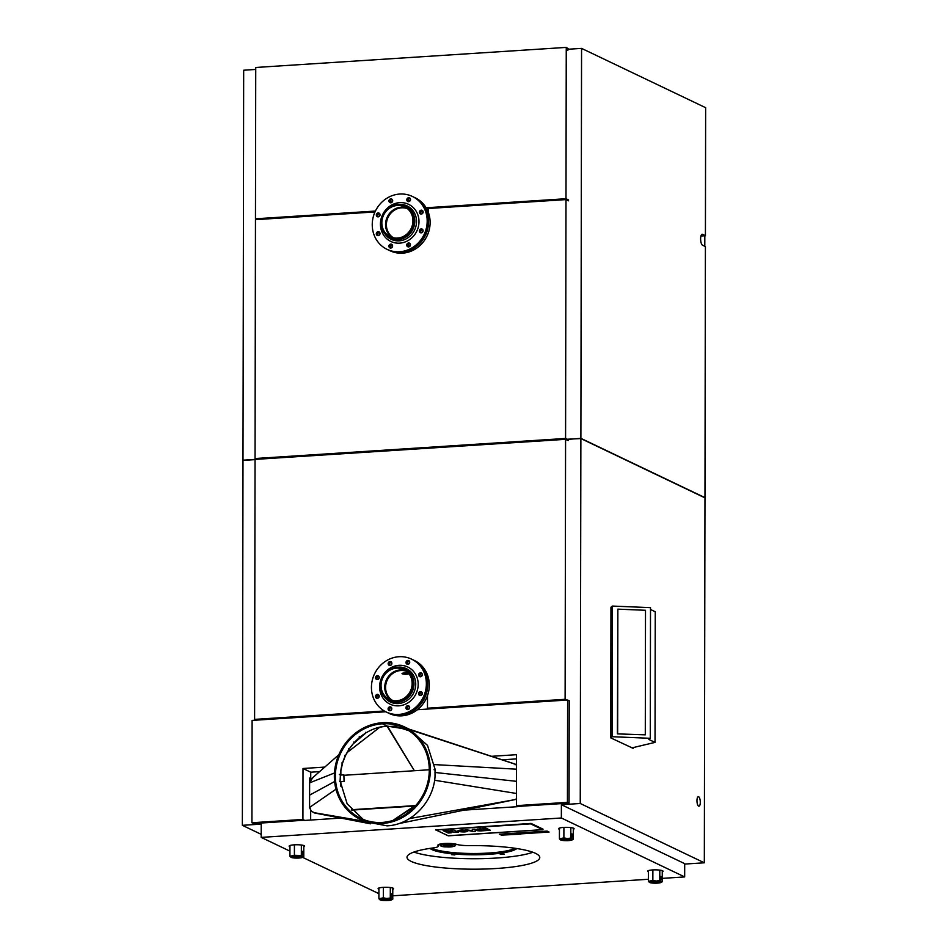 <?xml version="1.0" encoding="UTF-8"?>
<svg xmlns="http://www.w3.org/2000/svg" width="948" height="948" viewBox="0 0 948 948"><rect width="100%" height="100%" fill="white"/><g stroke="black" fill="none" stroke-linecap="round" stroke-linejoin="round"><path stroke-width="1.42" d="M704.791 246.314L704.814 235.756M255.048 459.626L242.996 460.408L242.356 825.329L261.221 824.108L261.198 837.392L289.946 851.138M289.946 845.498L289.934 856.257L291.072 857.336A6.067 1.078 0.1 0 1 297.719 855.949A6.067 1.078 0.1 0 1 302.625 857.359L378.904 893.656M684.669 876.924L561.358 817.994L561.382 804.71L684.693 863.652L684.669 876.924L662.237 878.381M648.385 879.27L392.756 895.801M567.603 700.015L569.227 700.785L569.049 803.122L567.425 802.352L567.603 700.015L417.404 709.72M385.729 711.77L252.109 720.409L251.919 822.745L302.922 819.451L304.545 820.435L340.925 818.088M304.545 820.221L253.554 823.516L251.919 822.745M562.437 198.962L562.437 199.827M562.022 438.687L562.022 439.552M262.276 218.36L262.276 219.225M261.861 458.085L261.849 458.962M581.562 48.384L580.887 438.343L704.968 497.653L705.407 246.599L702.539 245.236A5.534 1.908 86.3 0 1 700.619 238.872A5.534 1.908 86.3 0 1 702.195 234.274A5.534 1.908 86.3 0 1 702.563 234.346L705.419 235.72L705.644 107.693L581.562 48.384L567.876 49.26L567.876 50.351M580.887 438.343L567.603 439.422L565.577 438.45L255.048 458.524L255.462 219.675L375.005 211.937M567.2 439.232L580.875 438.569L580.247 803.489L704.328 862.799L684.693 864.066M704.328 862.799L704.968 497.866L580.875 438.569M242.356 825.329L261.198 834.335M561.382 804.71L580.247 803.489M255.723 69.441L243.672 70.223L242.996 460.183L565.577 439.327L565.115 699.304L566.726 700.074M491.526 756.314L516.518 754.691L516.435 805.646L518.058 806.641L465.646 810.03M261.198 837.392L561.358 817.994M518.058 806.416L569.049 803.122M516.435 805.646L567.425 802.352M302.922 819.451L303.005 768.496L310.743 772.193L319.606 771.625M324.761 767.086L303.005 768.496M516.518 758.898L502.167 759.822M310.66 820.044L310.683 810.267M310.731 777.775L310.743 772.193M698.64 796.77A4.752 1.635 86.3 0 0 698.32 796.711A4.752 1.635 86.3 0 0 696.97 801.107A4.752 1.635 86.3 0 0 698.617 806.132A4.752 1.635 86.3 0 0 698.937 806.203A4.752 1.635 86.3 0 0 700.288 801.795A4.752 1.635 86.3 0 0 698.64 796.77M705.419 235.72L700.951 236.005M303.81 846.754A7.75 1.375 -179.9 0 0 304.628 846.137A7.75 1.375 -179.9 0 0 304.13 845.663A7.75 1.375 -179.9 0 0 295.503 844.775A7.75 1.375 -179.9 0 0 289.14 846.114A7.75 1.375 -179.9 0 0 289.626 846.6A7.75 1.375 -179.9 0 0 289.946 846.73M573.291 829.334A7.75 1.375 -179.9 0 0 574.109 828.718A7.75 1.375 -179.9 0 0 573.623 828.244A7.75 1.375 -179.9 0 0 564.984 827.355A7.75 1.375 -179.9 0 0 558.621 828.694A7.75 1.375 -179.9 0 0 559.107 829.18A7.75 1.375 -179.9 0 0 559.427 829.31M392.768 889.271A7.75 1.375 -179.9 0 0 393.586 888.655A7.75 1.375 -179.9 0 0 393.1 888.181A7.75 1.375 -179.9 0 0 384.473 887.292A7.75 1.375 -179.9 0 0 378.098 888.631A7.75 1.375 -179.9 0 0 378.584 889.117A7.75 1.375 -179.9 0 0 378.916 889.248M662.249 871.852A7.75 1.375 -179.9 0 0 663.067 871.236A7.75 1.375 -179.9 0 0 662.581 870.762A7.75 1.375 -179.9 0 0 653.954 869.873A7.75 1.375 -179.9 0 0 647.579 871.212A7.75 1.375 -179.9 0 0 648.077 871.698A7.75 1.375 -179.9 0 0 648.396 871.828M456.616 844.348A9.954 1.766 -179.9 0 0 445.418 843.459A9.954 1.766 -179.9 0 0 437.905 845.166A9.954 1.766 -179.9 0 0 438.142 845.545A13.272 2.358 -179.9 0 1 438.45 846.054A13.272 2.358 -179.9 0 1 433.212 847.927A66.384 11.803 -179.9 0 0 407.012 857.265A66.384 11.803 -179.9 0 0 473.372 869.186A66.384 11.803 -179.9 0 0 539.768 857.502A66.384 11.803 -179.9 0 0 469.142 845.604A13.272 2.358 -179.9 0 1 456.616 844.348M515.191 848.294A44.248 7.868 0.1 0 1 473.882 853.496A44.248 7.868 0.1 0 1 431.956 848.306A44.248 7.868 0.1 0 1 431.624 848.14M532.918 852.264A66.384 11.803 0.1 0 1 473.396 858.734A66.384 11.803 0.1 0 1 413.897 852.051M516.826 848.531A44.248 7.868 0.1 0 1 476.986 854.776A44.248 7.868 0.1 0 1 431.956 849.609A44.248 7.868 0.1 0 1 430.001 848.377M500.224 854.243L504.395 854.195L500.224 854.243M451.438 854.646L454.839 854.954L451.438 854.646M568.847 49.201L566.252 47.4L255.735 67.474L255.462 218.798L375.42 211.048M257.074 219.569L255.462 218.798M426.896 209.129L428.342 209.034M568.587 199.969L565.992 198.725L426.126 207.766M566.252 47.4L565.992 198.725M568.587 200.834L565.992 199.601L428.354 208.489L428.342 212.388M256.647 459.294L255.048 458.524M565.992 199.601L565.577 438.45M568.16 440.559L565.577 439.327M256.197 720.136L254.597 719.378L255.048 459.401M254.597 719.378L384.307 710.988M429.077 708.962L427.477 708.203L427.501 695.583M427.477 708.203L565.115 699.304M340.095 781.022L340.439 774.243C341.979 749.37 363.665 727.092 387.294 726.121L382.423 723.798A50.114 46.203 -64.5 0 0 336.73 764.42A50.114 46.203 -64.5 0 0 360.726 818.325A50.114 46.203 -64.5 0 0 382.245 822.426A50.114 46.203 -64.5 0 0 427.939 781.804A50.114 46.203 -64.5 0 0 403.943 727.898A50.114 46.203 -64.5 0 0 382.423 723.798L387.294 726.121L406.348 729.142M363.203 819.416L347.158 803.845L340.356 781.733L344.088 781.496L343.863 774.848L344.088 781.496M339.325 774.398L340.439 774.243M435.12 769.397L427.489 745.365L409.299 729.225L404.429 726.891A51.216 47.222 -64.5 0 1 428.946 781.993A51.216 47.222 -64.5 0 1 382.245 823.516A51.216 47.222 115.5 0 1 360.252 819.321L365.122 821.655L387.128 825.85C411.266 824.855 433.449 802.091 435.014 776.673L435.061 769.586L434.042 769.717M404.429 726.891A51.216 47.222 -64.5 0 0 382.423 722.708L382.423 723.798L382.423 722.708A51.216 47.222 115.5 0 0 335.722 764.23A51.216 47.222 115.5 0 0 360.252 819.321M344.1 775.274L414.383 770.724L387.436 726.109L381.132 726.95M379.958 727.128L381.428 726.998M379.804 727.235L347.063 752.605M362.622 735.067L359.92 737.141L359.505 736.62L359.92 737.141M359.162 736.904L359.79 737.26L359.363 736.738M353.782 742.071L354.279 742.509L349.314 748.825M359.588 737.414L354.279 742.509M344.954 755.272L345.534 755.556L349.196 749.062L348.651 748.707L349.243 748.944M344.752 755.663L345.368 755.805M345.345 755.947L342.56 763.033M342.05 762.702L342.666 762.891M312.437 777.917L309.617 782.858L309.593 795.147L334.608 781.531L309.593 795.147L309.581 807.423L310.375 808.206M312.307 778.035L312.603 778.652M309.937 781.519L310.553 781.733M340.225 775.085L340.225 774.421M334.454 772.976L309.617 782.858M342.524 763.152L341.908 763.116L342.536 763.318L340.865 770.748L340.853 775.049M515.262 799.543L398.397 823.705M415.343 805.99L392.875 820.458L414.312 806.049L351.732 810.102M409.062 818.645L515.274 799.567L516.53 798.631M516.47 781.33L434.966 772.478L516.47 781.33M434.599 780.251L516.459 793.476M515.108 764.811L515.345 764.195L516.589 764.941M514.811 763.993L513.567 763.756M395.304 726.334L408.967 730.73M394.795 726.168L387.353 726.606L414.383 770.724L429.29 769.764M434.634 764.609L516.494 769.184M315.293 813.1L311.619 811.429L309.866 808.383M335.971 789.198L309.581 807.423M340.83 786.224L340.842 781.709M415.722 805.563L351.4 809.722M309.759 782.136L309.771 778.012L310.814 777.941L310.802 779.801M343.863 774.848L340.131 775.097M339.704 781.65L343.851 781.377M530.596 823.859L435.962 829.974L448.072 835.757L542.706 829.642L530.596 823.859L542.706 829.642L448.072 835.757L435.962 829.974L530.596 823.859M443.107 830.567L446.164 830.377L448.084 831.301L452.291 831.029L450.371 830.104L453.428 829.903L458.512 832.332L448.996 831.728L451.248 832.806L448.191 833.008L443.107 830.578L452.267 831.017M448.996 831.728L451.248 832.806M450.371 830.104L453.428 829.915L458.512 832.344M457.363 830.922L458.05 831.42C463.655 832.285 467.009 832.071 468.099 830.78L467.637 830.555C462.031 829.678 458.678 829.891 457.588 831.195C458.678 829.903 462.031 829.69 467.637 830.555L468.099 830.768M460.266 830.958L465.492 831.1M475.446 831.23L475.007 829.121L472.258 829.299L472.531 830.59L465.219 829.761L472.697 831.42L475.446 831.242L475.007 829.133L472.258 829.31M472.531 830.59L465.219 829.761M478.242 829.358L481.489 829.346L478.041 829.856C475.6 830.507 476.56 830.839 480.909 830.898L486.715 830.519L483.907 829.168L477.413 828.979L475.896 829.69L478.1 829.559M486.715 830.519L483.907 829.18L480.067 828.813L475.695 829.5M481.051 829.524L478.041 829.867M479.06 830.294L482.568 830.223M482.852 828.007L485.305 827.853L482.852 828.007L487.947 830.436L490.389 830.282L485.305 827.841L490.389 830.282M531.046 823.848L542.754 829.725L448.333 835.828L435.914 829.891L531.046 823.409L435.582 829.95M543.074 829.168L531.046 823.409M391.524 897.092L391.429 893.81L391.524 897.092M386.369 898.858A3.875 0.687 0.1 0 1 389.699 899.545A3.875 0.687 0.1 0 1 385.267 900.209A3.875 0.687 0.1 0 1 381.949 899.522A3.875 0.687 0.1 0 1 386.369 898.858M390.315 887.529L390.292 898.04L392.756 899.214L392.768 888.039M383.383 887.34L383.371 897.815L378.892 898.775L380.053 899.865A6.067 1.078 0.1 0 1 386.689 898.467L383.371 897.815M380.053 899.865A6.067 1.078 0.1 0 0 384.959 900.6A6.067 1.078 0.1 0 0 391.583 899.877A6.067 1.078 0.1 0 0 386.689 898.467L390.292 898.04M391.714 899.806L392.756 899.214M378.916 888.015L378.892 898.775M661.017 879.673L660.91 876.39L661.017 879.673M655.862 881.439A3.875 0.687 0.1 0 1 659.18 882.126A3.875 0.687 0.1 0 1 654.76 882.789A3.875 0.687 0.1 0 1 651.43 882.114A3.875 0.687 0.1 0 1 655.862 881.439M659.796 870.11L659.784 880.621L662.237 881.794L662.261 870.631M652.876 869.92L652.852 880.396L648.385 881.356L649.534 882.434M659.784 880.621L656.17 881.036A6.067 1.078 0.1 0 1 661.076 882.458A6.067 1.078 0.1 0 1 654.44 883.18A6.067 1.078 0.1 0 1 649.546 882.446A6.067 1.078 0.1 0 1 656.17 881.048L652.852 880.396M661.194 882.387L662.237 881.794M648.396 870.596L648.385 881.356M572.047 837.155L571.94 833.873L572.047 837.155M566.892 838.909A3.875 0.687 0.1 0 1 570.21 839.596A3.875 0.687 0.1 0 1 565.79 840.272A3.875 0.687 0.1 0 1 562.472 839.584A3.875 0.687 0.1 0 1 566.892 838.909M570.838 827.592L570.815 838.091L573.279 839.264L573.291 828.102M563.906 827.403L563.882 837.878L559.415 838.838L560.564 839.916A6.067 1.078 0.1 0 1 567.212 838.53L563.882 837.878M560.576 839.916L560.564 839.916A6.067 1.078 0.1 0 0 565.482 840.663A6.067 1.078 0.1 0 0 572.106 839.94A6.067 1.078 0.1 0 0 567.212 838.53L570.815 838.091M572.236 839.869L573.279 839.264M559.439 828.078L559.415 838.838M302.566 854.575L302.459 851.292L302.566 854.575M297.411 856.328A3.875 0.687 0.1 0 1 300.729 857.016A3.875 0.687 0.1 0 1 296.309 857.691A3.875 0.687 0.1 0 1 292.991 857.004A3.875 0.687 0.1 0 1 297.411 856.328M301.357 845.012L301.334 855.511L303.787 856.684L303.81 845.521M294.425 844.822L294.401 855.297L289.934 856.257M301.334 855.511L294.401 855.297M302.625 857.359A6.067 1.078 0.1 0 1 296.001 858.082A6.067 1.078 0.1 0 1 291.095 857.336L291.072 857.336M303.064 857.122L303.787 856.684M406.716 671.409A16.199 14.931 -64.5 0 0 385.587 687.454A16.199 14.931 -64.5 0 0 392.792 700.56M402.011 673.53L408.043 672.665M408.458 673.139A3.733 0.664 -179.9 0 0 404.369 672.973A3.733 0.664 -179.9 0 0 402.011 673.59A3.733 0.664 -179.9 0 0 402.248 673.815A3.733 0.664 -179.9 0 0 405.531 674.253A3.733 0.664 -179.9 0 0 409.062 673.898M409.489 663.245L409.489 662.711A3.733 0.664 -179.9 0 0 409.406 662.581M402.971 673.767L408.647 673.507L402.971 673.767M403.149 673.341L408.327 673.341M387.542 712.647A29.317 27.03 -64.5 0 0 387.649 712.695L389.201 713.441A29.317 27.03 -64.5 0 0 412.309 712.955A29.317 27.03 -64.5 0 0 429.278 686.423A29.317 27.03 -64.5 0 0 414.489 660.531L412.937 659.796A29.317 27.03 -64.5 0 0 412.818 659.737M387.649 712.695A29.317 27.03 -64.5 0 0 410.757 712.221A29.317 27.03 -64.5 0 0 427.738 685.677A29.317 27.03 -64.5 0 0 412.937 659.796M409.654 707.504A1.991 1.837 -64.5 0 0 408.861 709.163M379.212 696.223A1.991 1.837 -64.5 0 0 378.418 697.882M422.298 693.438A1.991 1.837 -64.5 0 0 421.505 695.097M379.236 677.476A1.991 1.837 -64.5 0 0 378.453 679.135M422.334 674.692A1.991 1.837 -64.5 0 0 421.54 676.351M391.808 708.666A1.991 1.837 -64.5 0 0 391.014 710.325M409.737 662.249A1.991 1.837 -64.5 0 0 408.944 663.908M391.88 663.399A1.991 1.837 -64.5 0 0 391.097 665.058M409.263 706.343A1.991 1.837 -64.5 0 0 407.711 709.602M378.821 695.05A1.991 1.837 -64.5 0 0 377.257 698.309M421.907 692.265A1.991 1.837 -64.5 0 0 420.355 695.524M378.844 676.303A1.991 1.837 -64.5 0 0 377.292 679.562M421.943 673.518A1.991 1.837 -64.5 0 0 420.379 676.777M391.417 707.492A1.991 1.837 -64.5 0 0 389.853 710.751M409.346 661.076A1.991 1.837 -64.5 0 0 407.782 664.335M391.488 662.225A1.991 1.837 -64.5 0 0 389.936 665.484M407.522 208.726A16.199 14.931 -64.5 0 0 401.596 207.837A16.199 14.931 -64.5 0 0 386.974 220.386A16.199 14.931 -64.5 0 0 393.598 237.865M388.348 249.952A29.317 27.03 -64.5 0 0 388.467 250.011L390.007 250.746A29.317 27.03 -64.5 0 0 421.208 244.335A29.317 27.03 -64.5 0 0 428.046 211.617A29.317 27.03 -64.5 0 0 415.295 197.848L413.743 197.101A29.317 27.03 -64.5 0 0 413.624 197.054M388.467 250.011A29.317 27.03 -64.5 0 0 419.656 243.589A29.317 27.03 -64.5 0 0 426.493 210.871A29.317 27.03 -64.5 0 0 413.743 197.101M380.018 233.528A1.991 1.837 -64.5 0 0 379.224 235.187M392.697 200.715A1.991 1.837 -64.5 0 0 391.903 202.362M392.614 245.97A1.991 1.837 -64.5 0 0 391.82 247.629M410.543 199.554A1.991 1.837 -64.5 0 0 409.749 201.213M410.46 244.821A1.991 1.837 -64.5 0 0 409.666 246.48M380.053 214.781A1.991 1.837 -64.5 0 0 379.259 216.44M423.104 230.743A1.991 1.837 -64.5 0 0 422.31 232.402M423.14 211.997A1.991 1.837 -64.5 0 0 422.346 213.656M379.627 232.355A1.991 1.837 -64.5 0 0 378.062 235.625M392.306 199.542A1.991 1.837 -64.5 0 0 390.742 202.801M392.223 244.797A1.991 1.837 -64.5 0 0 390.659 248.056M410.152 198.381A1.991 1.837 -64.5 0 0 408.588 201.651M410.069 243.648A1.991 1.837 -64.5 0 0 408.517 246.907M379.662 213.608A1.991 1.837 -64.5 0 0 378.098 216.867M422.713 229.57A1.991 1.837 -64.5 0 0 421.161 232.841M422.749 210.823A1.991 1.837 -64.5 0 0 421.185 214.082M421.848 673.412A1.991 1.837 -64.5 0 0 420.237 676.777M422.192 675.45A1.991 1.837 -64.5 0 0 421.327 673.021A1.991 1.837 -64.5 0 0 418.743 674.17A1.991 1.837 -64.5 0 0 419.609 676.611A1.991 1.837 -64.5 0 0 422.192 675.45M396.015 657.082A29.317 27.03 -64.5 0 0 371.912 682.027A29.317 27.03 -64.5 0 0 386.263 712.031A29.317 27.03 -64.5 0 0 401.798 714.069A29.317 27.03 -64.5 0 0 425.889 689.137A29.317 27.03 -64.5 0 0 411.551 659.133A29.317 27.03 -64.5 0 0 396.015 657.082M388.301 662.889A1.991 1.837 -64.5 0 0 389.154 665.318A1.991 1.837 -64.5 0 0 391.737 664.169A1.991 1.837 -64.5 0 0 390.872 661.728A1.991 1.837 -64.5 0 0 388.301 662.889M375.657 676.967A1.991 1.837 -64.5 0 0 376.51 679.396A1.991 1.837 -64.5 0 0 379.093 678.235A1.991 1.837 -64.5 0 0 378.228 675.805A1.991 1.837 -64.5 0 0 375.657 676.967M375.621 695.714A1.991 1.837 -64.5 0 0 376.486 698.143A1.991 1.837 -64.5 0 0 379.07 696.981A1.991 1.837 -64.5 0 0 378.205 694.552A1.991 1.837 -64.5 0 0 375.621 695.714M388.218 708.144A1.991 1.837 -64.5 0 0 389.083 710.585A1.991 1.837 -64.5 0 0 391.666 709.424A1.991 1.837 -64.5 0 0 390.801 706.995A1.991 1.837 -64.5 0 0 388.218 708.144M406.064 706.995A1.991 1.837 -64.5 0 0 406.929 709.436A1.991 1.837 -64.5 0 0 409.512 708.275A1.991 1.837 -64.5 0 0 408.647 705.833A1.991 1.837 -64.5 0 0 406.064 706.995M418.708 692.929A1.991 1.837 -64.5 0 0 419.573 695.358A1.991 1.837 -64.5 0 0 422.156 694.197A1.991 1.837 -64.5 0 0 421.291 691.767A1.991 1.837 -64.5 0 0 418.708 692.929M406.147 661.74A1.991 1.837 -64.5 0 0 407.012 664.169A1.991 1.837 -64.5 0 0 409.595 663.008A1.991 1.837 -64.5 0 0 408.73 660.578A1.991 1.837 -64.5 0 0 406.147 661.74M386.263 712.031L387.424 712.588A29.317 27.03 -64.5 0 0 402.959 714.626A29.317 27.03 -64.5 0 0 427.05 689.682A29.317 27.03 -64.5 0 0 412.712 659.69L411.551 659.133M391.406 662.119A1.991 1.837 -64.5 0 0 389.794 665.484M378.762 676.197A1.991 1.837 -64.5 0 0 377.15 679.562M378.726 694.943A1.991 1.837 -64.5 0 0 377.114 698.309M391.323 707.386A1.991 1.837 -64.5 0 0 389.711 710.751M409.169 706.224A1.991 1.837 -64.5 0 0 407.569 709.59M421.813 692.159A1.991 1.837 -64.5 0 0 420.213 695.524M409.252 660.969A1.991 1.837 -64.5 0 0 407.64 664.335M404.168 668.601L405.092 669.039A17.585 16.211 115.5 0 1 413.707 687.051A17.585 16.211 115.5 0 1 399.25 702.018A17.585 16.211 115.5 0 1 389.924 700.785L389 700.347A17.585 16.211 -64.5 0 0 398.314 701.567A17.585 16.211 -64.5 0 0 412.771 686.601A17.585 16.211 -64.5 0 0 404.168 668.601A17.585 16.211 -64.5 0 0 394.842 667.38A17.585 16.211 -64.5 0 0 380.385 682.347A17.585 16.211 -64.5 0 0 389 700.347M398.219 700.596A16.59 15.298 -64.5 0 0 411.859 686.482A16.59 15.298 -64.5 0 0 403.741 669.501A16.59 15.298 -64.5 0 0 394.949 668.34A16.59 15.298 -64.5 0 0 381.309 682.465A16.59 15.298 -64.5 0 0 389.427 699.446A16.59 15.298 -64.5 0 0 398.219 700.596M405.531 670.52A16.59 15.298 -64.5 0 0 398.658 670.118A16.59 15.298 -64.5 0 0 385.244 683.153A16.59 15.298 -64.5 0 0 391.346 700.193M422.654 210.717A1.991 1.837 -64.5 0 0 421.054 214.082M422.998 212.767A1.991 1.837 -64.5 0 0 422.133 210.326A1.991 1.837 -64.5 0 0 419.549 211.487A1.991 1.837 -64.5 0 0 420.414 213.916A1.991 1.837 -64.5 0 0 422.998 212.767M396.821 194.399A29.317 27.03 -64.5 0 0 372.718 219.344A29.317 27.03 -64.5 0 0 387.068 249.348A29.317 27.03 -64.5 0 0 402.604 251.386A29.317 27.03 -64.5 0 0 426.707 226.442A29.317 27.03 -64.5 0 0 412.356 196.437A29.317 27.03 -64.5 0 0 396.821 194.399M389.107 200.194A1.991 1.837 -64.5 0 0 389.972 202.635A1.991 1.837 -64.5 0 0 392.543 201.474A1.991 1.837 -64.5 0 0 391.69 199.044A1.991 1.837 -64.5 0 0 389.107 200.194M376.463 214.272A1.991 1.837 -64.5 0 0 377.328 216.701A1.991 1.837 -64.5 0 0 379.899 215.552A1.991 1.837 -64.5 0 0 379.046 213.11A1.991 1.837 -64.5 0 0 376.463 214.272M376.427 233.018A1.991 1.837 -64.5 0 0 377.292 235.459A1.991 1.837 -64.5 0 0 379.875 234.298A1.991 1.837 -64.5 0 0 379.01 231.857A1.991 1.837 -64.5 0 0 376.427 233.018M389.024 245.461A1.991 1.837 -64.5 0 0 389.889 247.89A1.991 1.837 -64.5 0 0 392.472 246.741A1.991 1.837 -64.5 0 0 391.607 244.3A1.991 1.837 -64.5 0 0 389.024 245.461M406.87 244.311A1.991 1.837 -64.5 0 0 407.735 246.741A1.991 1.837 -64.5 0 0 410.318 245.579A1.991 1.837 -64.5 0 0 409.453 243.15A1.991 1.837 -64.5 0 0 406.87 244.311M419.514 230.234A1.991 1.837 -64.5 0 0 420.379 232.675A1.991 1.837 -64.5 0 0 422.962 231.513A1.991 1.837 -64.5 0 0 422.097 229.072A1.991 1.837 -64.5 0 0 419.514 230.234M406.953 199.044A1.991 1.837 -64.5 0 0 407.818 201.486A1.991 1.837 -64.5 0 0 410.401 200.324A1.991 1.837 -64.5 0 0 409.536 197.883A1.991 1.837 -64.5 0 0 406.953 199.044M387.068 249.348L388.23 249.893A29.317 27.03 -64.5 0 0 403.765 251.943A29.317 27.03 -64.5 0 0 427.856 226.999A29.317 27.03 -64.5 0 0 413.518 196.994L412.356 196.437M392.211 199.436A1.991 1.837 -64.5 0 0 390.6 202.801M379.567 213.501A1.991 1.837 -64.5 0 0 377.956 216.867M379.532 232.248A1.991 1.837 -64.5 0 0 377.92 235.614M392.128 244.691A1.991 1.837 -64.5 0 0 390.529 248.056M409.974 243.541A1.991 1.837 -64.5 0 0 408.375 246.907M422.63 229.463A1.991 1.837 -64.5 0 0 421.019 232.829M410.057 198.274A1.991 1.837 -64.5 0 0 408.446 201.64M404.974 205.906L405.898 206.356A17.585 16.211 115.5 0 1 414.513 224.356A17.585 16.211 115.5 0 1 400.056 239.323A17.585 16.211 115.5 0 1 390.73 238.09L389.806 237.652A17.585 16.211 -64.5 0 0 399.12 238.872A17.585 16.211 -64.5 0 0 413.589 223.918A17.585 16.211 -64.5 0 0 404.974 205.906A17.585 16.211 -64.5 0 0 395.66 204.685A17.585 16.211 -64.5 0 0 381.191 219.652A17.585 16.211 -64.5 0 0 389.806 237.652M399.025 237.912A16.59 15.298 -64.5 0 0 412.664 223.787A16.59 15.298 -64.5 0 0 404.547 206.806A16.59 15.298 -64.5 0 0 395.754 205.657A16.59 15.298 -64.5 0 0 382.115 219.77A16.59 15.298 -64.5 0 0 390.232 236.751A16.59 15.298 -64.5 0 0 399.025 237.912M406.337 207.837A16.59 15.298 -64.5 0 0 399.464 207.422A16.59 15.298 -64.5 0 0 386.049 220.457A16.59 15.298 -64.5 0 0 392.152 237.51M499.466 834.181L547.138 831.1L499.466 834.181L501.397 835.129L520.653 834.169M549.07 832.048L547.138 831.1L549.07 832.048L520.132 833.92M440.121 844.076A7.75 1.375 0.1 0 1 440.121 844.052A7.75 1.375 0.1 0 1 440.121 844.052L440.121 845.166A7.75 1.375 0.1 0 1 448.973 843.827A7.75 1.375 0.1 0 1 455.609 845.189C454.246 846.635 451.307 847.204 446.816 846.908A7.3 1.304 0.1 0 1 440.642 845.415A7.3 1.304 0.1 0 1 448.902 844.336A7.3 1.304 0.1 0 1 455.087 845.817A7.3 1.304 0.1 0 1 446.828 846.896C443.344 847.026 441.116 846.446 440.121 845.166M449.66 845.154L450.573 845.166L449.66 845.154M455.609 844.087A7.75 1.375 0.1 0 1 455.609 844.111L455.609 844.087A7.75 1.375 0.1 0 1 455.609 844.111L455.609 845.189M449.281 844.869A4.598 0.818 0.1 0 1 446.461 844.869M441.649 845.296L440.879 845.415L441.649 845.296M452.243 845.521A4.42 0.782 0.1 0 1 447.231 846.173A4.42 0.782 0.1 0 1 443.486 845.498M449.482 846.73L450.774 846.694L449.482 846.73M448.499 844.834A4.42 0.782 0.1 0 1 452.291 845.628A4.42 0.782 0.1 0 1 447.231 846.398A4.42 0.782 0.1 0 1 443.439 845.604A4.42 0.782 0.1 0 1 448.499 844.834M452.457 844.822L451.284 844.739L452.457 844.822M451.746 845.249A7.525 1.339 0.1 0 1 446.792 845.415A7.525 1.339 0.1 0 1 443.984 845.237M650.281 738.291L650.506 607.644L612.384 606.068L612.159 736.715L650.281 738.291L648.847 739.44L655.032 742.391L655.258 611.756L650.506 609.481M633.169 747.593L633.169 748.363L632.091 747.854L655.032 742.391M612.384 606.068L610.95 607.218L610.725 737.864L612.159 736.715M633.169 748.363L610.725 737.864M617.409 733.882L645.292 734.83L617.409 733.882L617.859 609.149L645.505 610.287L645.292 734.83M617.646 733.693L617.859 609.149M702.563 234.346L701.84 234.393M438.142 844.787L438.142 845.545M365.632 732.33L365.952 732.899L352.81 744.204M515.333 764.218L411.041 730.114M313.302 812.543L364.293 821.252M396.868 665.579A20.583 18.972 -64.5 0 0 379.733 688.995A20.583 18.972 -64.5 0 0 400.933 705.585A20.583 18.972 -64.5 0 0 418.08 682.169A20.583 18.972 -64.5 0 0 396.868 665.579M384.153 696.662A18.498 17.052 -64.5 0 0 400.222 703.321A18.498 17.052 -64.5 0 0 415.698 683.153A18.498 17.052 -64.5 0 0 398.267 667.143M397.686 202.884A20.583 18.972 -64.5 0 0 380.539 226.299A20.583 18.972 -64.5 0 0 401.739 242.889A20.583 18.972 -64.5 0 0 418.886 219.486A20.583 18.972 -64.5 0 0 397.686 202.884M384.959 233.978A18.498 17.052 -64.5 0 0 401.028 240.626A18.498 17.052 -64.5 0 0 416.504 220.469A18.498 17.052 -64.5 0 0 399.072 204.448M438.462 844.585L438.45 846.054M338.827 754.738L312.176 778.154M409.121 729.142L514.847 764.005M370.561 823.812L314.677 813.017"/></g></svg>
